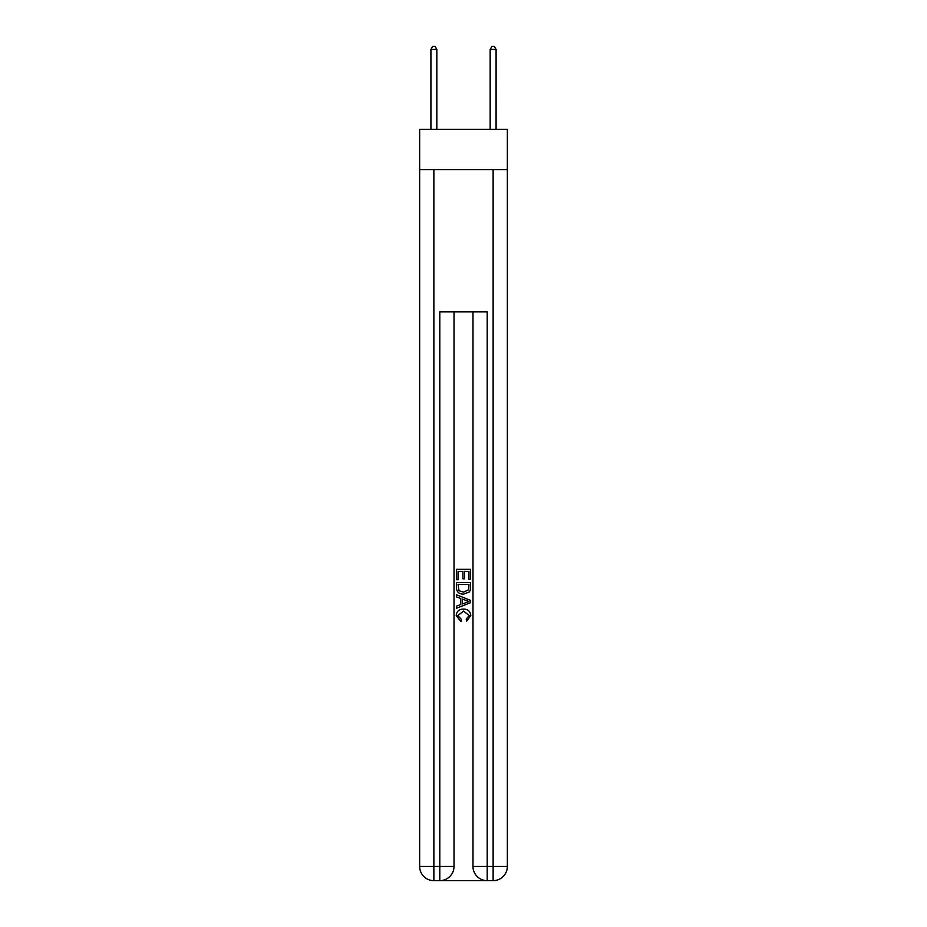<?xml version="1.0" encoding="UTF-8"?>
<svg xmlns="http://www.w3.org/2000/svg" width="927" height="927" viewBox="0 0 927 927"><rect width="100%" height="100%" fill="white"/><g stroke="black" fill="none" stroke-linecap="round" stroke-linejoin="round"><path stroke-width="1.39" d="M507.347 169.595L507.347 129.305L419.653 129.305L419.653 169.595L507.347 169.595L507.347 866.432L493.129 866.432L493.129 169.595M440.87 880.65L486.13 880.65M472.979 311.808L472.979 866.432A14.218 14.218 0 0 0 487.196 880.65L487.196 866.432L472.979 866.432A14.218 14.218 0 0 0 487.196 880.65L493.129 880.65L493.129 866.432L487.196 866.432L487.196 311.808L439.804 311.808L439.804 866.432L419.653 866.432L419.653 169.595M454.021 311.808L454.021 866.432A14.218 14.218 0 0 1 439.804 880.65L433.871 880.65A14.218 14.218 0 0 1 419.653 866.432A14.218 14.218 0 0 0 433.871 880.65L433.871 169.595M493.129 880.65A14.218 14.218 0 0 0 507.347 866.432A14.218 14.218 0 0 1 493.129 880.65M456.385 579.734L456.385 569.34L470.615 569.34L470.615 579.363L468.969 579.363L468.969 571.345L464.589 571.345L464.589 578.819L462.955 578.819L462.955 571.345L458.031 571.345L458.031 579.734L456.385 579.734M456.385 587.556L456.385 582.469L470.615 582.469L470.406 589.839L469.386 591.913L463.581 594.137C459.027 594.149 456.629 591.959 456.385 587.556M458.031 584.473L459.039 590.766L463.604 592.133L468.68 589.699L468.969 584.473L458.031 584.473M456.385 596.872L456.385 594.74L470.615 600.383L470.615 602.643L456.385 608.297L456.385 606.165L460.765 604.543L460.765 598.483L456.385 596.872M466.339 600.545L462.411 599.085L462.411 603.941L468.969 601.519L466.339 600.545M457.845 615.482L461.414 619.479L460.939 621.484L456.211 615.679C456.594 611.31 459.062 609.109 463.604 609.085C467.973 609.178 470.371 611.356 470.789 615.632L466.663 621.113L466.235 619.109L469.155 615.54L463.616 611.09L457.845 615.482M436.837 129.305L436.837 49.432L430.916 49.432L430.916 129.305M430.916 49.432L432.689 46.35L435.053 46.35L436.837 49.432M496.084 129.305L496.096 49.432M490.163 129.305L490.163 49.432L496.084 49.432L494.311 46.35L491.947 46.35L490.163 49.432M454.021 866.432L439.804 866.432L439.804 880.65A14.218 14.218 0 0 0 454.021 866.432"/></g></svg>
